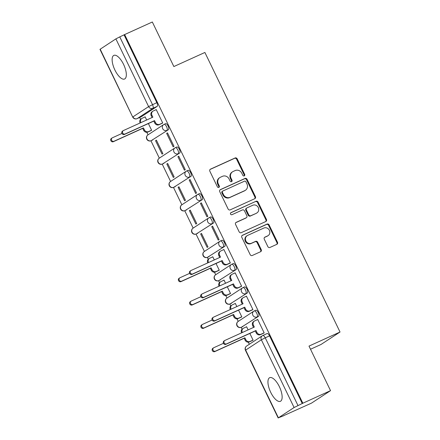 <?xml version="1.0" encoding="UTF-8"?>
<svg xmlns="http://www.w3.org/2000/svg" width="440" height="440" viewBox="0 0 440 440"><rect width="100%" height="100%" fill="white"/><g stroke="black" fill="none" stroke-linecap="round" stroke-linejoin="round"><path stroke-width="0.66" d="M244.239 175.885A1.144 1.05 56.8 0 0 244.701 174.422L237.166 158.829A1.634 1.496 56.8 0 0 235.087 157.982L210.507 169.142A1.634 1.496 56.8 0 0 209.847 171.232L217.388 186.819A1.144 1.05 56.8 0 0 218.966 187.341A1.144 1.05 56.8 0 0 219.296 185.955L218.323 183.937A5.225 4.791 56.8 0 1 219.83 177.584A5.225 4.791 56.8 0 1 220.424 177.254L222.47 176.325A5.225 4.791 56.8 0 1 229.114 179.036L230.087 181.055A1.144 1.05 56.8 0 0 231.671 181.577A1.144 1.05 56.8 0 0 232.001 180.186L231.022 178.173A5.225 4.791 56.8 0 1 232.529 171.815A5.225 4.791 56.8 0 1 233.123 171.49L235.174 170.561A5.225 4.791 56.8 0 1 241.813 173.272L242.787 175.291A1.144 1.05 56.8 0 0 244.239 175.885M244.063 175.945A1.144 1.05 56.8 0 0 244.145 174.785L236.61 159.198A1.634 1.496 56.8 0 0 234.537 158.345L210.073 169.45M218.658 187.473A1.144 1.05 56.8 0 0 218.746 186.318L217.767 184.299L218.323 183.937M231.358 181.709A1.144 1.05 56.8 0 0 231.446 180.549L230.472 178.536L231.022 178.173M279.367 386.667A12.975 5.121 -114.4 0 0 269.682 377.691A12.975 5.121 -114.4 0 0 270.716 392.337A12.975 5.121 -114.4 0 0 280.401 401.313A12.975 5.121 -114.4 0 0 279.367 386.667M123.558 64.361A12.975 5.121 -114.4 0 0 113.872 55.38A12.975 5.121 -114.4 0 0 114.906 70.032A12.975 5.121 -114.4 0 0 124.592 79.008A12.975 5.121 -114.4 0 0 123.558 64.361M267.861 246.62A1.634 1.496 56.8 0 0 269.94 247.467L276.832 244.338A1.634 1.496 56.8 0 0 277.492 242.253L269.121 224.939A1.634 1.496 56.8 0 0 267.047 224.087L242.462 235.246A1.634 1.496 56.8 0 0 241.808 237.336L250.179 254.65A1.634 1.496 56.8 0 0 252.252 255.497L260.585 251.719A1.634 1.496 56.8 0 0 261.239 249.629L257.659 242.22A1.634 1.496 56.8 0 0 255.58 241.373L251.449 243.249A4.367 4.004 56.8 0 1 246.043 241.252A4.367 4.004 56.8 0 1 247.159 235.67A4.367 4.004 56.8 0 1 247.654 235.395L263.841 228.052A4.367 4.004 56.8 0 1 269.247 230.043A4.367 4.004 56.8 0 1 268.131 235.626A4.367 4.004 56.8 0 1 267.636 235.901L264.935 237.127A1.634 1.496 56.8 0 0 264.281 239.212L267.861 246.62M124.641 34.568L152.328 22L173.861 66.55L204.892 52.465L340.032 332.019L309.001 346.099L330.539 390.649L302.852 403.216L124.641 34.568L119.768 36.889L152.51 104.61A3.328 1.315 65.6 0 1 152.845 108.328L137.148 118.613A3.328 1.315 65.6 0 1 137.077 118.651A3.328 1.315 65.6 0 1 136.967 118.69M254.771 198.704A1.634 1.496 56.8 0 0 255.431 196.614L247.06 179.3A1.634 1.496 56.8 0 0 244.987 178.453L220.402 189.613A1.634 1.496 56.8 0 0 219.747 191.703L228.113 209.017A1.634 1.496 56.8 0 0 230.191 209.864L254.771 198.704M258.088 202.12L266.459 219.434A1.634 1.496 56.8 0 1 265.804 221.524L241.219 232.678A1.634 1.496 56.8 0 1 239.146 231.831L235.565 224.422A1.634 1.496 56.8 0 1 236.22 222.338L246.191 217.811A1.634 1.496 56.8 0 0 246.846 215.721L244.47 210.804A1.634 1.496 56.8 0 0 242.396 209.957L232.018 214.671A1.144 1.05 56.8 0 1 230.89 212.685A1.144 1.05 56.8 0 1 231.022 212.619L256.014 201.273A1.634 1.496 56.8 0 1 258.088 202.12L257.538 202.483L265.903 219.797L266.459 219.434M330.539 390.649L311.514 403.117L283.784 415.591M139.667 117.475L140.575 119.356M146.823 132.286L148.049 134.822M150.937 140.789L159.324 158.142M162.212 164.114L170.599 181.462M173.487 187.435L181.874 204.787M184.756 210.755L193.149 228.107M196.031 234.075L204.419 251.427M207.306 257.395L208.219 259.281M214.467 272.212L215.694 274.747M218.581 280.714L219.489 282.601M225.742 295.532L226.969 298.067M229.851 304.04L230.764 305.921M237.017 318.852L238.244 321.387M241.126 327.36L242.039 329.247M248.287 342.172L249.31 344.284M310.519 349.245L321.007 344.482L340.032 332.019M302.852 403.216L294.091 407.528L278.394 417.813L283.827 415.685M124.086 34.931L156.822 102.652A3.328 1.315 65.6 0 1 157.157 106.37L141.46 116.655L137.148 118.613A3.328 3.053 56.8 0 1 132.918 116.886L148.615 106.601L115.88 38.88L119.768 36.889M100.183 49.165L132.71 117.073L99.968 49.352L115.88 38.88M150.75 130.735L151.624 130.273L148.379 123.558M161.843 123.464L162.718 123.002L156.211 109.549L155.705 109.879M166.65 133.413L173.156 146.867L173.987 146.322L167.486 132.869L166.65 133.413L167.552 133.007M155.556 140.685L162.063 154.138L162.894 153.593L156.393 140.14L155.556 140.685L156.459 140.278M177.925 156.734L184.431 170.192L185.262 169.642L178.761 156.189L177.925 156.734L178.827 156.327M166.832 164.005L173.338 177.458L174.169 176.913L167.668 163.46L166.832 164.005L167.734 163.597M189.2 180.054L195.707 193.512L196.537 192.968L190.031 179.509L189.2 180.054L190.097 179.647M178.107 187.325L184.613 200.778L185.444 200.233L178.937 186.78L178.107 187.325L179.003 186.918M200.475 203.379L206.976 216.832L207.812 216.288L201.306 202.829L200.475 203.379L201.372 202.966M189.382 210.645L195.882 224.103L196.719 223.553L190.212 210.1L189.382 210.645L190.278 210.238M211.75 226.699L218.251 240.152L219.082 239.608L212.581 226.155L211.75 226.699L212.647 226.292M200.656 233.965L207.157 247.423L207.988 246.879L201.487 233.42L200.656 233.965L201.553 233.558M229.488 263.389L230.357 262.928L223.856 249.475L223.344 249.805M214.302 259.93L212.762 256.746L212.251 257.076M218.394 270.661L219.263 270.199L216.018 263.483M240.757 286.709L241.632 286.248L235.125 272.795L234.619 273.13M225.572 283.25L224.032 280.065L223.526 280.396M229.664 293.981L230.538 293.519L227.293 286.809M252.032 310.03L252.907 309.568L246.4 296.115L245.894 296.45M236.847 306.57L235.306 303.386L234.801 303.716M240.939 317.3L241.813 316.839L238.568 310.129M263.307 333.35L264.182 332.893L257.675 319.435L257.169 319.77M248.122 329.89L246.582 326.706L246.076 327.041M255.728 310.277A3.328 1.315 -114.4 0 1 255.799 310.239A3.328 1.315 -114.4 0 1 258.329 312.631A3.328 1.315 -114.4 0 1 258.621 316.256L241.395 327.239A3.328 1.315 65.6 0 1 241.323 327.277A3.328 1.315 65.6 0 1 241.214 327.311M244.459 286.957A3.328 1.315 -114.4 0 1 244.525 286.918A3.328 1.315 -114.4 0 1 247.055 289.311A3.328 1.315 -114.4 0 1 247.346 292.936L230.12 303.919A3.328 1.315 65.6 0 1 230.049 303.958A3.328 1.315 65.6 0 1 229.939 303.991M233.184 263.637A3.328 1.315 -114.4 0 1 233.255 263.599A3.328 1.315 -114.4 0 1 235.78 265.991A3.328 1.315 -114.4 0 1 236.071 269.615L218.845 280.594A3.328 1.315 65.6 0 1 218.774 280.638A3.328 1.315 65.6 0 1 218.664 280.671M221.909 240.317A3.328 1.315 -114.4 0 1 221.98 240.279A3.328 1.315 -114.4 0 1 224.51 242.671A3.328 1.315 -114.4 0 1 224.802 246.296L207.57 257.274A3.328 1.315 65.6 0 1 207.504 257.312A3.328 1.315 65.6 0 1 207.389 257.351M210.634 216.992A3.328 1.315 -114.4 0 1 210.705 216.953A3.328 1.315 -114.4 0 1 213.235 219.351A3.328 1.315 -114.4 0 1 213.527 222.976L196.301 233.954A3.328 1.315 65.6 0 1 196.229 233.992A3.328 1.315 65.6 0 1 196.119 234.031M199.364 193.672A3.328 1.315 -114.4 0 1 199.43 193.633A3.328 1.315 -114.4 0 1 201.96 196.026A3.328 1.315 -114.4 0 1 202.252 199.65L185.026 210.634A3.328 1.315 65.6 0 1 184.954 210.672A3.328 1.315 65.6 0 1 184.844 210.711M188.089 170.352A3.328 1.315 -114.4 0 1 188.161 170.313A3.328 1.315 -114.4 0 1 190.685 172.706A3.328 1.315 -114.4 0 1 190.977 176.33L173.751 187.314A3.328 1.315 65.6 0 1 173.679 187.352A3.328 1.315 65.6 0 1 173.569 187.385M176.814 147.031A3.328 1.315 -114.4 0 1 176.886 146.993A3.328 1.315 -114.4 0 1 179.41 149.386A3.328 1.315 -114.4 0 1 179.707 153.01L162.476 163.994A3.328 1.315 65.6 0 1 162.404 164.032A3.328 1.315 65.6 0 1 162.294 164.065M165.539 123.712A3.328 1.315 -114.4 0 1 165.611 123.673A3.328 1.315 -114.4 0 1 168.141 126.066A3.328 1.315 -114.4 0 1 168.432 129.69L151.206 140.668A3.328 1.315 65.6 0 1 151.135 140.712A3.328 1.315 65.6 0 1 151.019 140.745M146.657 120.005L145.118 116.82L144.612 117.15M252.214 340.62L253.088 340.159L249.843 333.449M302.297 403.579L269.561 335.863A3.328 1.315 -114.4 0 0 267.075 333.559A3.328 1.315 -114.4 0 0 267.003 333.597M232.529 171.815L231.979 172.183A5.225 4.791 56.8 0 0 230.472 178.536M219.83 177.584L219.274 177.947A5.225 4.791 56.8 0 0 217.767 184.299M254.65 198.759A1.634 1.496 56.8 0 0 254.876 196.983L246.505 179.663A1.634 1.496 56.8 0 0 244.431 178.816L219.973 189.921M245.927 181.786A1.144 1.05 56.8 0 0 244.475 181.192L222.899 190.988A1.144 1.05 56.8 0 0 222.437 192.445L223.465 194.573A5.225 4.791 56.8 0 0 230.104 197.285L244.855 190.591A5.225 4.791 56.8 0 0 245.448 190.262A5.225 4.791 56.8 0 0 246.956 183.909L245.927 181.786M222.343 191.351A1.144 1.05 56.8 0 0 221.881 192.808L222.437 192.445M245.448 190.262L244.893 190.63A5.225 4.791 56.8 0 1 244.299 190.955L229.554 197.648A5.225 4.791 56.8 0 1 222.91 194.937L221.881 192.808M265.678 221.579A1.634 1.496 56.8 0 0 265.903 219.797M235.791 222.64L245.636 218.174A1.634 1.496 56.8 0 0 245.823 218.07L246.373 217.707M230.67 212.889L256.014 201.273M256.537 213.114A4.367 4.004 56.8 0 0 257.031 212.839A4.367 4.004 56.8 0 0 258.148 207.257A4.367 4.004 56.8 0 0 252.742 205.266L247.038 207.851A1.634 1.496 56.8 0 0 246.384 209.941L248.76 214.852A1.634 1.496 56.8 0 0 250.833 215.705L255.981 213.477A4.367 4.004 56.8 0 0 256.476 213.202L257.031 212.839M246.851 207.955L246.296 208.318A1.634 1.496 56.8 0 0 245.828 210.304L246.384 209.941M255.981 213.477L250.278 216.068A1.634 1.496 56.8 0 1 248.204 215.221L245.828 210.304M257.538 202.483A1.634 1.496 56.8 0 0 255.459 201.636M268.131 235.626L267.575 235.989A4.367 4.004 56.8 0 1 267.08 236.264L264.506 237.43M247.159 235.67L246.604 236.032A4.367 4.004 56.8 0 0 245.487 241.615A4.367 4.004 56.8 0 0 250.894 243.612L251.449 243.249M260.458 251.774A1.634 1.496 56.8 0 0 260.684 249.992L257.103 242.583A1.634 1.496 56.8 0 0 255.024 241.736L250.894 243.612M276.711 244.393A1.634 1.496 56.8 0 0 276.936 242.616L268.565 225.302A1.634 1.496 56.8 0 0 266.492 224.455L242.033 235.554M151.299 130.482L147.889 132.033A3.328 3.053 -123.2 0 1 143.66 130.306L142.72 128.364L143.44 127.892L144.381 129.833A3.328 3.053 56.8 0 0 148.61 131.56L151.591 130.207M145.156 116.903L142.175 118.255A3.328 3.053 56.8 0 0 141.801 118.465A3.328 3.053 56.8 0 0 140.839 122.507L140.894 122.617M121.952 133.452L112.349 137.808A1.914 1.755 56.8 0 0 111.645 140.376A1.914 1.755 56.8 0 0 114.015 141.246L143.44 127.892M142.72 128.364L113.295 141.719A1.914 1.755 -123.2 0 1 111.413 138.402L112.134 137.929M140.113 122.975A3.328 3.053 -123.2 0 1 141.075 118.938L141.801 118.465M156.25 109.632L153.269 110.985A3.328 3.053 56.8 0 0 152.895 111.194A3.328 3.053 56.8 0 0 151.932 115.236L152.873 117.183L123.442 130.537A1.914 1.755 56.8 0 0 122.738 133.106A1.914 1.755 56.8 0 0 125.109 133.98L154.534 120.621L155.474 122.562A3.328 3.053 56.8 0 0 159.704 124.289L158.983 124.762A3.328 3.053 -123.2 0 1 154.754 123.035L153.813 121.094L124.388 134.453A1.914 1.755 -123.2 0 1 122.507 131.131L123.228 130.658M152.091 117.535L151.212 115.709A3.328 3.053 -123.2 0 1 152.169 111.667L152.895 111.194M162.393 123.217L158.983 124.762M162.685 122.936L159.704 124.289M154.534 120.621L153.813 121.094M218.939 270.408L215.529 271.959A3.328 3.053 -123.2 0 1 211.299 270.232L210.364 268.29L211.085 267.817L212.025 269.759A3.328 3.053 56.8 0 0 216.249 271.486L219.23 270.132M212.801 256.828L209.82 258.181A3.328 3.053 56.8 0 0 209.44 258.39A3.328 3.053 56.8 0 0 208.483 262.433L208.538 262.543M189.596 273.378L179.993 277.734A1.914 1.755 56.8 0 0 179.289 280.302A1.914 1.755 56.8 0 0 181.654 281.171L211.085 267.817M210.364 268.29L180.934 281.644A1.914 1.755 -123.2 0 1 179.058 278.328L179.779 277.855M207.757 262.9A3.328 3.053 -123.2 0 1 208.72 258.863L209.44 258.39M223.894 249.557L220.913 250.91A3.328 3.053 56.8 0 0 220.534 251.119A3.328 3.053 56.8 0 0 219.577 255.162L220.517 257.109L191.087 270.463A1.914 1.755 56.8 0 0 190.382 273.031A1.914 1.755 56.8 0 0 192.748 273.906L222.178 260.546L223.119 262.488A3.328 3.053 56.8 0 0 227.343 264.214L226.622 264.688A3.328 3.053 -123.2 0 1 222.393 262.961L221.458 261.019L192.027 274.379A1.914 1.755 -123.2 0 1 190.152 271.057L190.872 270.584M219.736 257.461L218.856 255.635A3.328 3.053 -123.2 0 1 219.813 251.592L220.534 251.119M230.032 263.142L226.622 264.688M230.323 262.862L227.343 264.214M222.178 260.546L221.458 261.019M230.214 293.733L226.804 295.279A3.328 3.053 -123.2 0 1 222.574 293.552L221.634 291.61L222.36 291.137L223.295 293.079A3.328 3.053 56.8 0 0 227.524 294.805L230.505 293.452M224.076 280.148L221.095 281.501A3.328 3.053 56.8 0 0 220.715 281.71A3.328 3.053 56.8 0 0 219.753 285.752L219.808 285.868M200.865 296.698L191.268 301.054A1.914 1.755 56.8 0 0 190.559 303.622A1.914 1.755 56.8 0 0 192.929 304.491L222.36 291.137M221.634 291.61L192.209 304.964A1.914 1.755 -123.2 0 1 190.328 301.648L191.048 301.175M219.032 286.22A3.328 3.053 -123.2 0 1 219.995 282.183L220.715 281.71M235.169 272.877L232.188 274.23A3.328 3.053 56.8 0 0 231.809 274.439A3.328 3.053 56.8 0 0 230.846 278.487L231.787 280.429L202.362 293.788A1.914 1.755 56.8 0 0 201.652 296.351A1.914 1.755 56.8 0 0 204.023 297.226L233.448 283.866L234.388 285.808A3.328 3.053 56.8 0 0 238.618 287.534L237.897 288.007A3.328 3.053 -123.2 0 1 233.668 286.281L232.727 284.339L203.302 297.699A1.914 1.755 -123.2 0 1 201.421 294.377L202.142 293.904M231.011 280.781L230.126 278.96A3.328 3.053 -123.2 0 1 231.088 274.912L231.809 274.439M241.307 286.462L237.897 288.007M241.599 286.182L238.618 287.534M233.448 283.866L232.727 284.339M241.489 317.053L238.079 318.599A3.328 3.053 -123.2 0 1 233.849 316.872L232.909 314.93L233.629 314.457L234.57 316.399A3.328 3.053 56.8 0 0 238.799 318.125L241.78 316.773M235.351 303.468L232.364 304.821A3.328 3.053 56.8 0 0 231.99 305.03A3.328 3.053 56.8 0 0 231.028 309.073L231.083 309.188M212.141 320.018L202.543 324.379A1.914 1.755 56.8 0 0 201.834 326.942A1.914 1.755 56.8 0 0 204.204 327.817L233.629 314.457M232.909 314.93L203.484 328.29A1.914 1.755 -123.2 0 1 201.603 324.968L202.323 324.495M230.307 309.54A3.328 3.053 -123.2 0 1 231.27 305.503L231.99 305.03M246.444 296.197L243.458 297.55A3.328 3.053 56.8 0 0 243.084 297.759A3.328 3.053 56.8 0 0 242.121 301.807L243.062 303.749L213.637 317.108A1.914 1.755 56.8 0 0 212.927 319.671A1.914 1.755 56.8 0 0 215.298 320.546L244.723 307.186L245.663 309.133A3.328 3.053 56.8 0 0 249.893 310.86L249.172 311.327A3.328 3.053 -123.2 0 1 244.943 309.606L244.002 307.659L214.577 321.019A1.914 1.755 -123.2 0 1 212.696 317.697L213.417 317.229M242.281 304.101L241.401 302.28A3.328 3.053 -123.2 0 1 242.363 298.232L243.084 297.759M252.582 309.782L249.172 311.327M252.874 309.502L249.893 310.86M244.723 307.186L244.002 307.659M252.764 340.373L249.354 341.918A3.328 3.053 -123.2 0 1 245.124 340.192L244.184 338.25L244.904 337.777L245.845 339.719A3.328 3.053 56.8 0 0 250.074 341.445L253.055 340.093M246.62 326.788L243.639 328.141A3.328 3.053 56.8 0 0 243.265 328.35A3.328 3.053 56.8 0 0 242.303 332.398L242.358 332.508M223.416 343.338L213.813 347.699A1.914 1.755 56.8 0 0 213.109 350.262A1.914 1.755 56.8 0 0 215.479 351.137L244.904 337.777M244.184 338.25L214.759 351.61A1.914 1.755 -123.2 0 1 212.878 348.288L213.598 347.815M241.577 332.86A3.328 3.053 -123.2 0 1 242.539 328.823L243.265 328.35M257.714 319.523L254.733 320.875A3.328 3.053 56.8 0 0 254.359 321.079A3.328 3.053 56.8 0 0 253.396 325.127L254.337 327.069L224.906 340.428A1.914 1.755 56.8 0 0 224.202 342.991A1.914 1.755 56.8 0 0 226.573 343.866L255.998 330.506L256.938 332.453A3.328 3.053 56.8 0 0 261.168 334.18L260.442 334.653A3.328 3.053 -123.2 0 1 256.218 332.926L255.277 330.979L225.852 344.339A1.914 1.755 -123.2 0 1 223.971 341.022L224.691 340.549M253.556 327.426L252.676 325.6A3.328 3.053 -123.2 0 1 253.633 321.552L254.359 321.079M263.857 333.102L260.442 334.653M264.149 332.827L261.168 334.18M255.998 330.506L255.277 330.979M244.145 174.785L244.701 174.422M218.746 186.318L219.296 185.955M231.446 180.549L232.001 180.186M294.091 407.528L261.355 339.807L245.657 350.097L278.394 417.813M157.157 106.37L152.845 108.328A3.328 3.053 56.8 0 1 148.615 106.601L156.822 102.652M258.621 316.256L241.395 327.239A3.328 3.053 -123.2 0 1 237.166 325.512A3.328 3.053 56.8 0 1 238.123 321.464A3.328 3.328 0 0 0 237.034 325.853A3.328 3.328 0 0 0 241.323 327.277L242.853 326.584M247.346 292.936L230.12 303.919A3.328 3.053 -123.2 0 1 225.891 302.192A3.328 3.053 56.8 0 1 226.853 298.144A3.328 3.328 0 0 0 225.759 302.533A3.328 3.328 0 0 0 230.049 303.958L231.578 303.259M236.071 269.615L218.845 280.594A3.328 3.053 -123.2 0 1 214.615 278.872A3.328 3.053 56.8 0 1 215.578 274.824A3.328 3.328 0 0 0 214.489 279.207A3.328 3.328 0 0 0 218.774 280.638L220.308 279.939M224.802 246.296L207.57 257.274A3.328 3.053 -123.2 0 1 203.346 255.547A3.328 3.053 56.8 0 1 204.303 251.504A3.328 3.328 0 0 0 203.214 255.888A3.328 3.328 0 0 0 207.504 257.312L209.033 256.619M213.527 222.976L196.301 233.954A3.328 3.053 -123.2 0 1 192.071 232.227A3.328 3.053 56.8 0 1 193.028 228.184A3.328 3.328 0 0 0 191.939 232.568A3.328 3.328 0 0 0 196.229 233.992L197.758 233.299M202.252 199.65L185.026 210.634A3.328 3.053 -123.2 0 1 180.796 208.906A3.328 3.053 56.8 0 1 181.759 204.864A3.328 3.328 0 0 0 180.664 209.248A3.328 3.328 0 0 0 184.954 210.672L186.483 209.979M190.977 176.33L173.751 187.314A3.328 3.053 -123.2 0 1 169.521 185.587A3.328 3.053 56.8 0 1 170.484 181.538A3.328 3.328 0 0 0 169.389 185.928A3.328 3.328 0 0 0 173.679 187.352L175.214 186.659M179.707 153.01L162.476 163.994A3.328 3.053 -123.2 0 1 158.252 162.267A3.328 3.053 56.8 0 1 159.209 158.219A3.328 3.328 0 0 0 158.12 162.607A3.328 3.328 0 0 0 162.404 164.032L163.939 163.334M168.432 129.69L151.206 140.668A3.328 3.053 -123.2 0 1 146.977 138.947A3.328 3.053 56.8 0 1 147.934 134.899A3.328 3.328 0 0 0 146.845 139.282A3.328 3.328 0 0 0 151.135 140.712L152.663 140.013M164.01 124.405A3.328 1.315 65.6 0 1 164.082 124.366A3.328 1.315 65.6 0 1 166.606 126.759A3.328 1.315 65.6 0 1 166.903 130.383A3.328 3.053 -123.2 0 1 162.673 128.656A3.328 3.053 -123.2 0 1 163.631 124.614A3.328 3.053 -123.2 0 1 164.01 124.405M175.285 147.725A3.328 1.315 65.6 0 1 175.357 147.686A3.328 1.315 65.6 0 1 177.881 150.079A3.328 1.315 65.6 0 1 178.173 153.703A3.328 3.053 -123.2 0 1 173.948 151.976A3.328 3.053 -123.2 0 1 174.906 147.934A3.328 3.053 -123.2 0 1 175.285 147.725M186.56 171.045A3.328 1.315 65.6 0 1 186.626 171.006A3.328 1.315 65.6 0 1 189.156 173.404A3.328 1.315 65.6 0 1 189.448 177.029A3.328 3.053 -123.2 0 1 185.218 175.302A3.328 3.053 -123.2 0 1 186.181 171.254A3.328 3.053 -123.2 0 1 186.56 171.045M197.83 194.37A3.328 1.315 65.6 0 1 197.901 194.326A3.328 1.315 65.6 0 1 200.431 196.724A3.328 1.315 65.6 0 1 200.722 200.349A3.328 3.053 -123.2 0 1 196.493 198.622A3.328 3.053 -123.2 0 1 197.456 194.573A3.328 3.053 -123.2 0 1 197.83 194.37M209.105 217.69A3.328 1.315 65.6 0 1 209.176 217.652A3.328 1.315 65.6 0 1 211.701 220.044A3.328 1.315 65.6 0 1 211.998 223.669A3.328 3.053 -123.2 0 1 207.768 221.941A3.328 3.053 -123.2 0 1 208.725 217.899A3.328 3.053 -123.2 0 1 209.105 217.69M220.38 241.01A3.328 1.315 65.6 0 1 220.451 240.972A3.328 1.315 65.6 0 1 222.976 243.364A3.328 1.315 65.6 0 1 223.267 246.989A3.328 3.053 -123.2 0 1 219.043 245.262A3.328 3.053 -123.2 0 1 220 241.219A3.328 3.053 -123.2 0 1 220.38 241.01M231.655 264.33A3.328 1.315 65.6 0 1 231.721 264.291A3.328 1.315 65.6 0 1 234.251 266.684A3.328 1.315 65.6 0 1 234.542 270.309A3.328 3.053 -123.2 0 1 230.313 268.582A3.328 3.053 -123.2 0 1 231.275 264.539A3.328 3.053 -123.2 0 1 231.655 264.33M242.924 287.65A3.328 1.315 65.6 0 1 242.996 287.611A3.328 1.315 65.6 0 1 245.526 290.004A3.328 1.315 65.6 0 1 245.817 293.629A3.328 3.053 -123.2 0 1 241.588 291.902A3.328 3.053 -123.2 0 1 242.55 287.859A3.328 3.053 -123.2 0 1 242.924 287.65M254.199 310.97A3.328 1.315 65.6 0 1 254.271 310.932A3.328 1.315 65.6 0 1 256.801 313.33A3.328 1.315 65.6 0 1 257.092 316.954A3.328 3.053 -123.2 0 1 252.863 315.227A3.328 3.053 -123.2 0 1 253.82 311.179A3.328 3.053 -123.2 0 1 254.199 310.97M269.561 335.863L265.243 337.821L297.985 405.537M262.691 335.555A3.328 1.315 65.6 0 1 262.763 335.517A3.328 1.315 65.6 0 1 265.243 337.821L261.355 339.807A3.328 3.053 -123.2 0 1 262.312 335.764A3.328 3.053 -123.2 0 1 262.691 335.555M245.443 350.279L245.657 350.097A3.328 3.053 -123.2 0 1 246.615 346.049A3.328 3.328 0 0 0 245.443 350.279L278.185 418M210.155 169.373L210.507 169.142M234.537 158.345L235.087 157.982M236.61 159.198L237.166 158.829M220.049 189.844L220.402 189.613M244.431 178.816L244.987 178.453M246.505 179.663L247.06 179.3M254.876 196.983L255.431 196.614M222.91 194.937L223.465 194.573M229.554 197.648L230.104 197.285M244.299 190.955L244.855 190.591M235.868 222.569L236.22 222.338M245.636 218.174L246.191 217.811M248.204 215.221L248.76 214.852M250.278 216.068L250.833 215.705M264.583 237.358L264.935 237.127M267.08 236.264L267.636 235.901M255.024 241.736L255.58 241.373M257.103 242.583L257.659 242.22M260.684 249.992L261.239 249.629M242.11 235.477L242.462 235.246M266.492 224.455L267.047 224.087M268.565 225.302L269.121 224.939M276.936 242.616L277.492 242.253M143.66 130.306L144.381 129.833M147.889 132.033L148.61 131.56M140.162 122.953L140.839 122.507M113.295 141.719L114.015 141.246M151.932 115.236L151.212 115.709M155.474 122.562L154.754 123.035M125.109 133.98L124.388 134.453M211.299 270.232L212.025 269.759M215.529 271.959L216.249 271.486M207.806 262.878L208.483 262.433M180.934 281.644L181.654 281.171M219.577 255.162L218.856 255.635M223.119 262.488L222.393 262.961M192.748 273.906L192.027 274.379M222.574 293.552L223.295 293.079M226.804 295.279L227.524 294.805M219.082 286.198L219.753 285.752M192.209 304.964L192.929 304.491M230.846 278.487L230.126 278.96M234.388 285.808L233.668 286.281M204.023 297.226L203.302 297.699M233.849 316.872L234.57 316.399M238.079 318.599L238.799 318.125M230.351 309.518L231.028 309.073M203.484 328.29L204.204 327.817M242.121 301.807L241.401 302.28M245.663 309.133L244.943 309.606M215.298 320.546L214.577 321.019M245.124 340.192L245.845 339.719M249.354 341.918L250.074 341.445M241.626 332.838L242.303 332.398M214.759 351.61L215.479 351.137M253.396 325.127L252.676 325.6M256.938 332.453L256.218 332.926M226.573 343.866L225.852 344.339M165.611 123.673L164.082 124.366A3.328 3.328 0 0 0 163.631 124.614L147.934 134.899M176.886 146.993L175.357 147.686A3.328 3.328 0 0 0 174.906 147.934L159.209 158.219M188.161 170.313L186.626 171.006A3.328 3.328 0 0 0 186.181 171.254L170.484 181.538M199.43 193.633L197.901 194.326A3.328 3.328 0 0 0 197.456 194.573L181.759 204.864M210.705 216.953L209.176 217.652A3.328 3.328 0 0 0 208.725 217.899L193.028 228.184M221.98 240.279L220.451 240.972A3.328 3.328 0 0 0 220 241.219L204.303 251.504M233.255 263.599L231.721 264.291A3.328 3.328 0 0 0 231.275 264.539L215.578 274.824M244.525 286.918L242.996 287.611A3.328 3.328 0 0 0 242.55 287.859L226.853 298.144M255.799 310.239L254.271 310.932A3.328 3.328 0 0 0 253.82 311.179L238.123 321.464M141.389 116.694L137.077 118.651A3.328 3.328 0 0 1 132.71 117.073M267.075 333.559L262.763 335.517A3.328 3.328 0 0 0 262.312 335.764L246.615 346.049M222.211 191.422L222.767 191.059"/></g></svg>
